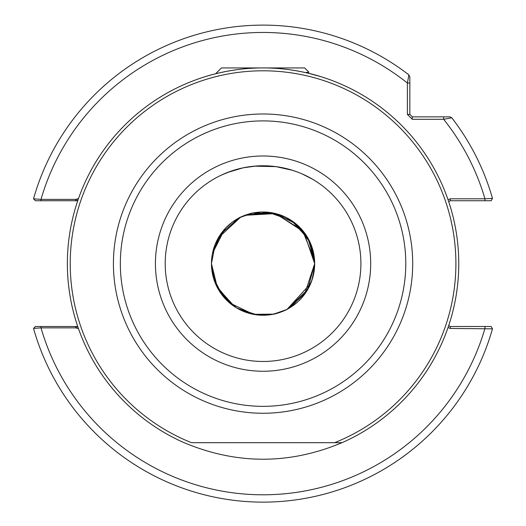 <?xml version="1.0" encoding="UTF-8"?>
<svg xmlns="http://www.w3.org/2000/svg" width="526" height="526" viewBox="0 0 526 526"><rect width="100%" height="100%" fill="white"/><g stroke="black" fill="none" stroke-linecap="round" stroke-linejoin="round"><path stroke-width="0.79" d="M211.314 74.889L215.64 73.758L221.472 67.926L304.646 67.926L308.887 72.161L307.467 73.029L320.308 76.487M309.268 73.456L311.109 73.916M311.471 74.008L314.804 74.889M233.038 221.643L238.692 218.126C238.068 217.744 252.704 212.412 252.48 213.102L239.613 217.639M296.684 302.785L287.433 309.124C288.057 309.505 273.415 314.831 273.638 314.147L277.932 313.049M165.21 263.625A97.849 97.849 0 0 0 263.059 361.474A97.849 97.849 0 0 0 360.908 263.625A97.849 97.849 0 0 0 263.059 165.775A97.849 97.849 0 0 0 165.21 263.625A97.849 97.849 0 0 1 263.059 165.775A97.849 97.849 0 0 1 360.908 263.625M225.779 227.929L215.2 244.294L211.445 263.625A51.614 51.614 0 0 1 263.059 212.011A51.614 51.614 0 0 1 314.68 263.625L303.752 231.874L275.663 213.569L244.932 215.298M314.601 260.87L302.575 230.414L275.072 213.424M271.863 212.767L244.965 215.285M240.652 217.126L218.362 237.818M311.931 247.01L309.341 240.763M295.993 223.879L291.299 220.42M265.189 212.05L261.159 212.044M257.444 212.313L253.525 212.899M275.775 213.602L252.48 213.102L248.16 214.207M246.779 214.641L245.399 215.127M233.32 221.439L242.907 216.107L234.445 220.664M314.555 260.094L310.353 242.953M296.631 224.418L291.706 220.69M286.598 217.692L276.347 213.747M278.905 214.503L276.564 213.806M265.137 212.05L260.981 212.05M256.688 212.405L253.973 212.813M253.946 212.82L248.121 214.22M246.753 214.654L244.781 215.351M212.458 253.453L224.661 229.132L212.484 253.315M211.551 260.317L211.893 256.866L211.445 263.625L216.344 285.572L229.566 302.897L253.354 314.318L273.638 314.147L277.978 313.036M312.523 248.87L311.122 244.807M306.586 235.878L303.916 232.078M286.874 217.83L283.415 216.193M236.128 219.592L238.692 218.126L220.953 233.774L212.662 252.473M313.161 251.211L311.826 246.701M311.563 245.977L310.965 244.412M307.269 236.983L304.383 232.696M302.582 230.421L300.32 227.903M281.311 215.344L265.446 212.063M261.363 212.037L255.044 212.635M231.834 222.524L225.878 227.83M215.312 244.025L212.991 251.08M211.794 257.641L211.445 263.046M314.522 259.614L307.664 237.647L291.628 220.631M224.839 228.941L217.258 239.83M314.68 263.539L314.436 258.647M314.324 257.615L313.595 253.118M311.701 246.359L310.603 243.525M307.197 236.864L298.216 225.832M261.034 212.05L258.496 212.208M257.523 212.307L255.439 212.576M238.324 218.323L237.318 218.888M224.701 229.086L223.267 230.756M223.182 230.855L219.237 236.358M214.864 245.149L213.096 250.685M287.255 309.216L307.644 289.635L314.68 263.625L308.677 239.468L291.739 220.71M291.483 220.539L268.188 212.261L244.846 215.331M241.861 216.561L234.747 220.466M233.564 221.268L231.453 222.82M314.088 271.403L314.68 263.625L310.09 242.348L296.006 223.892L275.348 213.49L253.157 212.971M304.607 294.251L314.68 263.625L310.708 243.781M211.879 256.918L211.445 263.625L216.344 285.565L229.704 303.015L253.381 314.324L273.638 314.147L286.506 309.61M303.804 295.31L310.116 284.836M312.076 279.799L313.581 274.191M313.627 273.974L314.68 263.625A51.614 51.614 0 0 1 263.059 315.238A51.614 51.614 0 0 1 211.445 263.625L211.768 269.397M211.787 269.536L213.471 277.952M213.563 278.261L222.623 295.697L236.759 308.039L255.472 314.68L273.638 314.147L257.372 314.923L238.436 308.992M287.604 309.032L297.144 302.391M297.663 301.924L298.406 301.24M298.505 301.148L300.885 298.748M302.443 296.986L304.33 294.626M211.728 269.029L211.445 263.625L217.402 287.702L234.839 306.842M287.15 309.275L310.702 283.494M256.8 314.857L265.847 315.166M267.037 315.087L271.672 314.515M271.745 314.502L281.272 311.918M286.243 309.742L287.551 309.058M289.372 308.032L296.46 302.976M298.932 300.74L302.115 297.374M311.826 280.542L312.681 277.84M313.68 273.724L314.66 264.848M211.518 266.406L214.121 280.023M214.135 280.069L216.061 284.954M227.765 301.286L228.889 302.312M229.224 302.601L230.736 303.864M230.907 304.002L232.959 305.553M234.241 306.448L235.484 307.256M238.738 309.15L254.946 314.601M261.376 315.212L266.426 315.127M267.497 315.048L269.575 314.831M298.472 301.181L303.495 295.704M306.862 290.924L307.947 289.109M313.884 272.639L314.37 269.207M211.445 264.026L211.564 267.162M213.247 277.136L213.674 278.622M213.885 279.313L215.535 283.757M218.869 290.293L220.065 292.18M220.092 292.226L227.968 301.477M259.561 315.12L261.869 315.225M288.8 308.361L305.895 292.423M306.178 292.002L307.184 290.405M307.204 290.378L309.078 287.005M311.445 281.594L312.733 277.649M211.445 263.625L216.561 286.019L232.624 305.31M245.576 312.188L249.324 313.378M258.529 315.041L261.738 315.225M285.565 310.077L287.742 308.953M230.04 303.292L234.714 306.763M292.292 306.165L295.605 303.686M305.336 293.238L311.879 280.391M311.892 280.345L314.535 267.445M308.565 287.985L310.741 283.396M310.774 283.304L313.226 275.775M292.226 306.211L297.933 301.681M312.529 278.366L314.673 264.361M458.757 263.625A195.698 195.698 0 0 1 342.018 442.688L334.621 442.688L342.018 442.688C289.379 464.728 236.739 464.728 184.107 442.688A195.698 195.698 0 0 1 263.059 67.926A195.698 195.698 0 0 1 458.757 263.625M334.621 442.688L191.503 442.688A192.832 192.832 0 0 1 263.059 70.793A192.832 192.832 0 0 1 334.621 442.688M220.67 175.434L227.37 172.515L243.163 167.82L256.208 166.012L262.06 165.795L275.926 166.624L254.314 166.163L243.656 167.715M232.19 170.772L222.064 174.777M277.728 166.88L277.024 166.775M302.062 173.882L312.681 179.287M256.208 166.012L263.059 165.775L275.926 166.624L292.68 170.365L297.657 172.094M220.788 175.375L221.735 174.928M448.06 327.442L448.461 326.284M448.461 200.965L448.224 200.275M320.781 76.632L320.781 76.632C321.432 76.822 294.126 67.63 263.059 67.926C232.065 67.624 204.699 76.816 205.344 76.632M412.279 119.297L407.387 114.405L407.387 83.042L408.886 74.889L409.833 76.822L408.886 74.889L409.833 76.822L409.833 114.405L412.279 116.851L449.862 116.851L451.795 117.798A238.508 238.508 0 0 1 492.481 198.414L484.952 198.795A231.17 231.17 0 0 0 443.642 119.297L412.279 119.297L412.279 116.851M77.736 200.754L35.433 200.754L33.519 198.841A238.508 238.508 0 0 1 408.886 74.889A238.508 238.508 0 0 0 33.519 198.841L40.995 199.38L75.619 199.38L78.466 198.637M409.833 90.781L409.833 95.443M78.466 328.612L75.619 327.869L40.995 327.869L33.519 328.408L35.433 326.495L77.736 326.495M448.783 325.318L449.954 326.495L491.139 326.495L492.481 328.835A238.508 238.508 0 0 1 33.519 328.408A238.508 238.508 0 0 0 492.481 328.835L450.302 328.454L448.04 327.501M448.04 199.749L450.302 198.795L484.952 198.795L484.952 200.754L449.954 200.754L448.783 201.931M484.952 200.754L491.139 200.754L492.481 198.414A238.508 238.508 0 0 0 451.795 117.798L443.642 119.297L443.642 116.851M409.833 76.822L409.833 83.042L407.387 83.042A231.17 231.17 0 0 0 40.995 199.38L40.995 200.754M407.387 114.405L409.833 114.405M75.619 199.38L75.619 200.754M76.776 200.754L76.914 199.315M76.868 327.941L76.776 326.495M75.619 327.869L75.619 326.495M484.952 326.495L484.952 328.454A231.17 231.17 0 0 1 40.995 327.869L40.995 326.495M450.302 198.795L450.302 200.754M450.302 328.454L450.302 326.495M308.861 72.22L305.428 72.568M304.646 67.926L308.887 72.161M370.692 263.625A107.633 107.633 0 0 1 263.059 371.257A107.633 107.633 0 0 1 155.426 263.625A107.633 107.633 0 0 1 263.059 155.992A107.633 107.633 0 0 1 370.692 263.625M120.342 263.625A142.724 142.724 0 0 0 263.059 406.348A142.724 142.724 0 0 0 405.783 263.625A142.724 142.724 0 0 0 263.059 120.901A142.724 142.724 0 0 0 120.342 263.625M412.7 263.625A149.64 149.64 0 0 1 263.059 413.265A149.64 149.64 0 0 1 113.419 263.625A149.64 149.64 0 0 1 263.059 113.984A149.64 149.64 0 0 1 412.7 263.625M184.107 442.688A195.698 195.698 0 0 1 67.361 263.625M33.519 328.408L35.433 326.495"/></g></svg>
